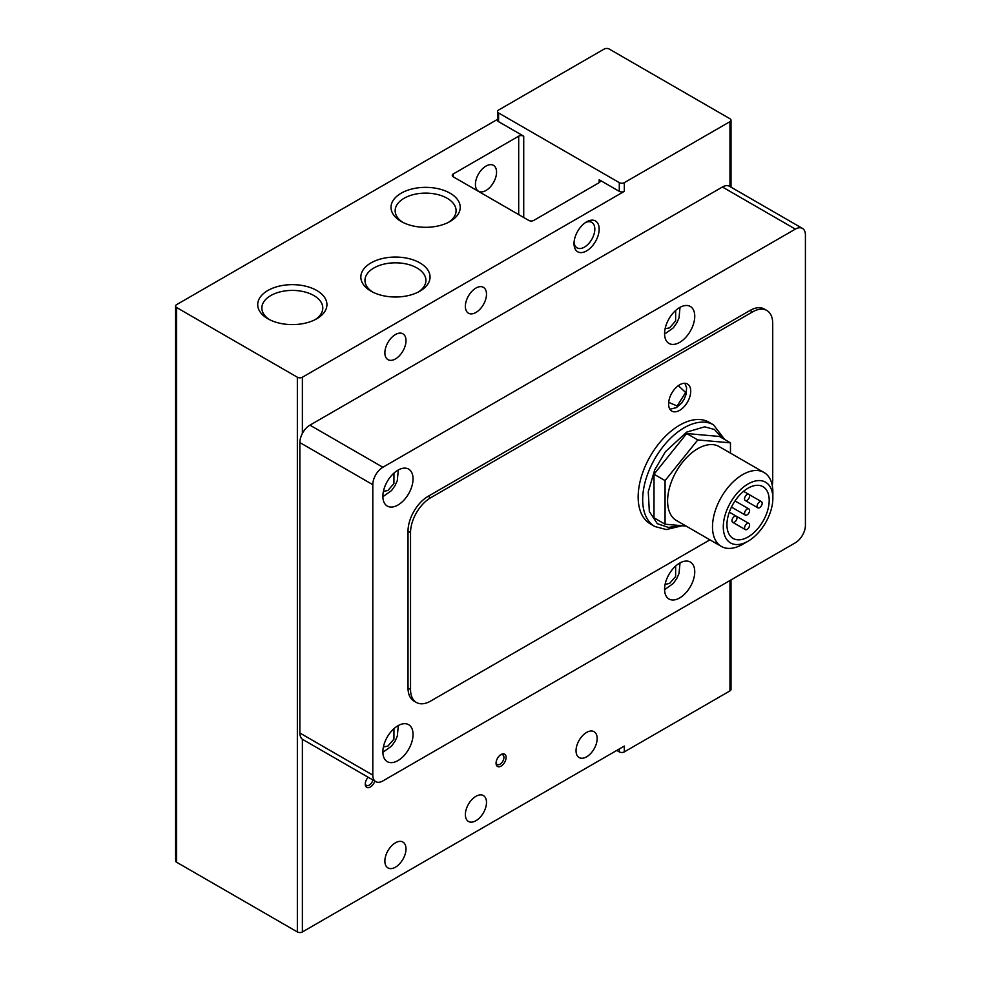 <?xml version="1.0" encoding="UTF-8"?>
<svg xmlns="http://www.w3.org/2000/svg" width="981" height="981" viewBox="0 0 981 981"><rect width="100%" height="100%" fill="white"/><g stroke="black" fill="none" stroke-linecap="round" stroke-linejoin="round"><path stroke-width="1.47" d="M475.932 288.071A14.936 8.621 -60 0 1 483.4 287.335A14.936 8.621 -60 0 1 485.693 299.303A14.936 8.621 -60 0 1 475.932 312.461A14.936 8.621 -60 0 1 468.464 313.209A14.936 8.621 -60 0 1 466.171 301.241A14.936 8.621 -60 0 1 475.932 288.071M395.441 334.533A14.936 8.621 -60 0 1 402.909 333.798A14.936 8.621 -60 0 1 405.202 345.766A14.936 8.621 -60 0 1 395.441 358.936A14.936 8.621 -60 0 1 387.973 359.671A14.936 8.621 -60 0 1 385.68 347.703A14.936 8.621 -60 0 1 395.441 334.533M485.987 166.096A14.936 8.621 -60 0 1 493.455 165.348A14.936 8.621 -60 0 1 495.748 177.328A14.936 8.621 -60 0 1 485.987 190.486A14.936 8.621 -60 0 1 478.52 191.221A14.936 8.621 -60 0 1 476.226 179.253A14.936 8.621 -60 0 1 485.987 166.096M475.932 796.327A14.936 8.621 -60 0 1 483.4 795.579A14.936 8.621 -60 0 1 485.693 807.547A14.936 8.621 -60 0 1 475.932 820.717A14.936 8.621 -60 0 1 468.464 821.453A14.936 8.621 -60 0 1 466.171 809.484A14.936 8.621 -60 0 1 475.932 796.327M395.441 842.789A14.936 8.621 -60 0 1 402.909 842.054A14.936 8.621 -60 0 1 405.202 854.022A14.936 8.621 -60 0 1 395.441 867.179A14.936 8.621 -60 0 1 387.973 867.927A14.936 8.621 -60 0 1 385.68 855.959A14.936 8.621 -60 0 1 395.441 842.789M401.155 221.461L401.155 221.461A34.605 19.976 180 0 1 401.155 193.208A34.605 19.976 180 0 1 450.095 193.208A34.605 19.976 180 0 1 450.095 221.461A34.605 19.976 180 0 1 401.155 221.461M448.538 222.307A30.472 17.597 0 0 0 456.091 210.707A30.472 17.597 0 0 0 447.177 198.272A30.472 17.597 0 0 0 413.97 194.459A30.472 17.597 0 0 0 395.159 210.707A30.472 17.597 0 0 0 402.713 222.307M315.232 319.598A30.472 17.597 0 0 0 322.786 307.997A30.472 17.597 0 0 0 313.871 295.563A30.472 17.597 0 0 0 270.781 295.563A30.472 17.597 0 0 0 261.853 307.997A30.472 17.597 0 0 0 269.407 319.598M267.85 290.499A34.605 19.976 180 0 1 316.789 290.499A34.605 19.976 180 0 1 316.789 318.751L316.789 318.751A34.605 19.976 180 0 1 267.85 318.751A34.605 19.976 180 0 1 267.85 290.499M370.977 291.161L370.977 291.161A34.605 19.976 180 0 1 370.977 262.908A34.605 19.976 180 0 1 419.917 262.908A34.605 19.976 180 0 1 419.917 291.161A34.605 19.976 180 0 1 370.977 291.161M418.36 292.007A30.472 17.597 0 0 0 425.913 280.407A30.472 17.597 0 0 0 416.986 267.972A30.472 17.597 0 0 0 383.779 264.159A30.472 17.597 0 0 0 364.969 280.407A30.472 17.597 0 0 0 372.535 292.007M586.601 756.829A14.936 8.621 120 0 0 596.362 743.659A14.936 8.621 120 0 0 594.069 731.691A14.936 8.621 120 0 0 586.601 732.427A14.936 8.621 120 0 0 576.84 745.597A14.936 8.621 120 0 0 579.133 757.565A14.936 8.621 120 0 0 586.601 756.829M365.3 783.439A5.579 3.213 120 0 0 366.416 785.413A5.579 3.213 120 0 0 369.199 785.143A5.579 3.213 120 0 0 372.915 779.993M368.12 777.222A7.112 4.108 120 0 0 365.263 784.126A7.112 4.108 120 0 0 369.187 787.522A7.112 4.108 120 0 0 374.828 781.097M496.079 762.531A5.579 3.213 120 0 0 497.208 764.506A5.579 3.213 120 0 0 499.991 764.236A5.579 3.213 120 0 0 503.94 757.406A5.579 3.213 120 0 0 502.775 754.855A5.579 3.213 120 0 0 500.506 754.867M496.055 763.218A7.112 4.108 120 0 0 501.083 766.112A7.112 4.108 120 0 0 506.11 757.406A7.112 4.108 120 0 0 501.083 754.499A7.112 4.108 120 0 0 496.055 763.218M585.461 222.577A14.703 8.486 -60 0 1 591.776 222.38A14.703 8.486 -60 0 1 594.817 229.113A14.703 8.486 -60 0 1 584.418 247.126A14.703 8.486 -60 0 1 577.073 247.85A14.703 8.486 -60 0 1 574.069 242.282M574.02 243.631A17.781 10.264 120 0 0 586.601 250.891A17.781 10.264 120 0 0 599.17 229.113A17.781 10.264 120 0 0 586.601 221.853A17.781 10.264 120 0 0 574.02 243.631M679.661 307.531A21.337 12.324 -60 0 1 690.33 306.477A21.337 12.324 -60 0 1 693.604 323.571A21.337 12.324 -60 0 1 679.661 342.381A21.337 12.324 -60 0 1 668.993 343.436A21.337 12.324 -60 0 1 665.719 326.342A21.337 12.324 -60 0 1 679.661 307.531M679.661 563.106A21.337 12.324 -60 0 1 690.33 562.052A21.337 12.324 -60 0 1 693.604 579.146A21.337 12.324 -60 0 1 679.661 597.956A21.337 12.324 -60 0 1 668.993 599.011A21.337 12.324 -60 0 1 665.719 581.917A21.337 12.324 -60 0 1 679.661 563.106M397.955 470.169A21.337 12.324 -60 0 1 408.636 469.114A21.337 12.324 -60 0 1 411.897 486.208A21.337 12.324 -60 0 1 397.955 505.019A21.337 12.324 -60 0 1 387.287 506.073A21.337 12.324 -60 0 1 384.012 488.979A21.337 12.324 -60 0 1 397.955 470.169M397.955 725.744A21.337 12.324 -60 0 1 408.636 724.689A21.337 12.324 -60 0 1 411.897 741.795A21.337 12.324 -60 0 1 397.955 760.594A21.337 12.324 -60 0 1 387.287 761.648A21.337 12.324 -60 0 1 384.012 744.554A21.337 12.324 -60 0 1 397.955 725.744M713.53 424.859A58.688 33.881 -60 0 0 684.186 427.765A58.688 33.881 -60 0 0 645.841 479.488A58.688 33.881 -60 0 0 654.842 526.515L650.317 523.903A58.688 33.881 -60 0 1 641.316 476.876A58.688 33.881 -60 0 1 679.661 425.153A58.688 33.881 -60 0 1 709.005 422.247L713.53 424.859L724.738 439.549M679.661 384.785A15.647 9.037 -60 0 1 687.485 384.012A15.647 9.037 -60 0 1 689.888 396.545A15.647 9.037 -60 0 1 679.661 410.34A15.647 9.037 -60 0 1 671.838 411.113A15.647 9.037 -60 0 1 669.434 398.58A15.647 9.037 -60 0 1 679.661 384.785M742.678 544.308A42.686 24.648 -60 0 1 742.666 544.308L748.074 541.193L742.666 544.308A42.686 24.648 -60 0 1 721.329 546.417L676.424 520.494A42.686 24.648 -60 0 1 669.888 486.294A42.686 24.648 -60 0 1 697.773 448.673A42.686 24.648 -60 0 1 719.11 446.563L764.015 472.486A42.686 24.648 -60 0 1 772.856 492.033L772.856 498.262A35.046 20.233 -60 0 1 748.074 541.193A35.046 20.233 -60 0 1 723.291 526.883A35.046 20.233 -60 0 1 748.074 483.952A35.046 20.233 -60 0 1 772.856 498.262M721.329 546.417A42.686 24.648 -60 0 1 714.793 512.217A42.686 24.648 -60 0 1 742.666 474.608A42.686 24.648 -60 0 1 764.015 472.486M748.074 536.963A29.884 17.253 120 0 0 767.596 510.635A29.884 17.253 120 0 0 763.01 486.699A29.884 17.253 120 0 0 748.074 488.17A29.884 17.253 120 0 0 728.552 514.51A29.884 17.253 120 0 0 733.138 538.446A29.884 17.253 120 0 0 748.074 536.963M747.068 514.89A3.556 2.048 -60 0 1 745.29 515.074A3.556 2.048 -60 0 1 744.738 512.217A3.556 2.048 -60 0 1 747.068 509.09A3.556 2.048 -60 0 1 748.846 508.906A3.556 2.048 -60 0 1 749.386 511.763A3.556 2.048 -60 0 1 747.068 514.89M734.487 522.162A3.556 2.048 -60 0 1 732.709 522.333A3.556 2.048 -60 0 1 732.169 519.476A3.556 2.048 -60 0 1 734.487 516.349A3.556 2.048 -60 0 1 736.265 516.165A3.556 2.048 -60 0 1 736.817 519.023A3.556 2.048 -60 0 1 734.487 522.162M759.637 507.631A3.556 2.048 -60 0 1 757.859 507.815A3.556 2.048 -60 0 1 757.32 504.957A3.556 2.048 -60 0 1 759.637 501.831A3.556 2.048 -60 0 1 761.415 501.647A3.556 2.048 -60 0 1 761.967 504.504A3.556 2.048 -60 0 1 759.637 507.631M747.068 529.421A3.556 2.048 -60 0 1 745.29 529.593A3.556 2.048 -60 0 1 744.738 526.748A3.556 2.048 -60 0 1 747.068 523.609A3.556 2.048 -60 0 1 748.846 523.437A3.556 2.048 -60 0 1 749.386 526.282A3.556 2.048 -60 0 1 747.068 529.421M747.068 500.371A3.556 2.048 -60 0 1 745.29 500.555A3.556 2.048 -60 0 1 744.738 497.698A3.556 2.048 -60 0 1 747.068 494.571A3.556 2.048 -60 0 1 748.846 494.387A3.556 2.048 -60 0 1 749.386 497.244A3.556 2.048 -60 0 1 747.068 500.371M497.526 119.351L176.629 304.625A3.556 2.048 180 0 0 175.587 306.072A3.556 2.048 180 0 0 176.629 307.531L297.353 377.231L297.353 931.95A3.556 2.048 0 0 0 302.381 931.95L624.321 746.075L624.321 751.887L729.962 690.894A3.556 2.048 0 0 0 731.004 689.447L731.004 579.93M731.004 187.15L731.004 120.209A3.556 2.048 180 0 0 729.962 118.75L609.238 49.05A3.556 2.048 180 0 0 604.198 49.05L498.569 110.044A3.556 2.048 180 0 0 497.526 111.491A3.556 2.048 180 0 0 498.569 112.938L619.293 182.65A3.556 2.048 180 0 0 624.321 182.65L729.962 121.656L729.962 186.549A14.225 8.216 120 0 0 729.533 186.304A14.225 8.216 120 0 0 722.421 187.003L309.922 425.153A14.225 8.216 120 0 0 302.381 433.443A14.225 8.216 120 0 0 299.867 442.578L299.867 733.003A14.225 8.216 120 0 0 302.381 739.233A14.225 8.216 120 0 0 302.81 739.515L375.76 781.636A14.225 8.216 120 0 0 382.872 780.925L795.358 542.775A14.225 8.216 -60 0 0 805.413 525.35L805.413 234.925A14.225 8.216 120 0 0 802.47 228.414A14.225 8.216 120 0 0 795.358 229.113L382.872 467.263A14.225 8.216 120 0 0 372.805 484.688L372.805 775.113A14.225 8.216 120 0 0 375.76 781.636M616.779 750.44L619.293 751.887A3.556 2.048 0 0 0 624.321 751.887M175.587 306.072L175.587 860.791A3.556 2.048 0 0 0 176.629 862.25L297.353 931.95M302.381 433.443L302.381 377.231A3.556 2.048 180 0 1 297.353 377.231M302.381 377.231L624.321 191.356L624.321 182.65M599.17 179.744A3.556 2.048 180 0 1 600.213 181.191A3.556 2.048 180 0 1 599.17 182.65L599.17 179.744L619.293 191.356A3.556 2.048 0 0 0 624.321 191.356M599.17 182.65L533.774 220.406A3.556 2.048 180 0 1 528.747 220.406L453.296 176.838A3.556 2.048 180 0 1 452.253 175.391A3.556 2.048 180 0 1 453.296 173.931L518.691 136.175A3.556 2.048 180 0 1 523.719 136.175L498.569 121.656A3.556 2.048 180 0 1 497.526 120.209L497.526 111.491M731.004 120.209A3.556 2.048 180 0 1 729.962 121.656M709.913 539.832L430.659 701.059A28.461 16.432 -60 0 1 416.435 702.47L413.908 701.01A28.461 16.432 -60 0 1 408.022 687.988L408.022 531.162A28.461 16.432 -60 0 1 428.145 496.3L750.085 310.437A28.461 16.432 -60 0 1 764.309 309.027L766.823 310.474A28.461 16.432 -60 0 1 772.721 323.509L772.721 480.334A28.461 16.432 -60 0 1 772.268 485.521M750.085 310.437L752.599 311.884A28.461 16.432 -60 0 1 766.823 310.474M752.599 311.884L430.659 497.759L428.145 496.3M408.022 531.162L410.536 532.609A28.461 16.432 -60 0 1 430.659 497.759M410.536 532.609L410.536 689.447L408.022 687.988M416.435 702.47A28.461 16.432 -60 0 1 410.536 689.447M730.465 453.124L730.465 442.848L719.404 436.459L686.7 433.541L654.008 474.215L654.008 517.821L665.069 524.21L686.111 526.086M654.008 474.215L665.069 480.604L665.069 524.21M686.7 433.541L697.773 439.929L665.069 480.604M730.465 442.848L697.773 439.929M675.664 310.462L675.627 320.922L669.594 327.862L665.106 328.745M675.664 566.037L675.627 576.497L669.594 583.437L665.106 584.32M393.957 473.1L393.921 483.559L387.9 490.5L383.412 491.383M393.957 728.675L393.921 739.134L387.9 746.075L383.412 746.958M679.6 525.497L668.502 527.459L657.282 523.658L649.324 511.493L648.269 491.812L654.683 469.96L665.425 451.701L686.7 432.118L704.665 426.821L714.401 429.47L722.237 438.102M678.325 385.656L685.621 392.486L677.148 405.987L668.674 402.357M176.629 862.25L176.629 307.531M498.569 121.656L498.569 112.938M302.381 931.95L302.381 739.233M729.962 580.531L729.962 690.894M619.293 748.981L619.293 751.887M523.719 136.175L523.719 217.5M619.293 191.356L619.293 182.65M453.296 173.931L453.296 176.838M518.691 214.594L518.691 136.175M382.872 467.263L309.922 425.153M722.421 187.003L795.358 229.113M372.805 775.113L299.867 733.003M299.867 442.578L372.805 484.688M680.029 307.323L678.999 317.954L676.755 322.994L673.248 327.912L664.578 334.092M680.029 562.898L678.999 573.529L676.755 578.569L673.248 583.487L664.578 589.667M398.323 469.96L397.293 480.592L395.049 485.632L391.542 490.549L382.872 496.729M398.323 725.535L397.293 736.167L395.049 741.207L391.542 746.124L382.872 752.304M684.861 383.277L686.614 387.875L686.038 394.534L684.1 399.316L681.599 403.068L676.412 407.618L669.888 409.212M731.458 507.091L745.29 515.074M745.29 529.593L732.709 522.333M745.29 500.555L757.859 507.815M729.533 186.304L802.47 228.414M654.842 526.515L666.332 529.568L682.249 525.742M735.014 500.923L748.846 508.906M729.324 512.156L736.265 516.165M748.859 494.399L761.415 501.647M736.29 516.178L748.846 523.437M743.561 491.346L748.846 494.387"/></g></svg>

